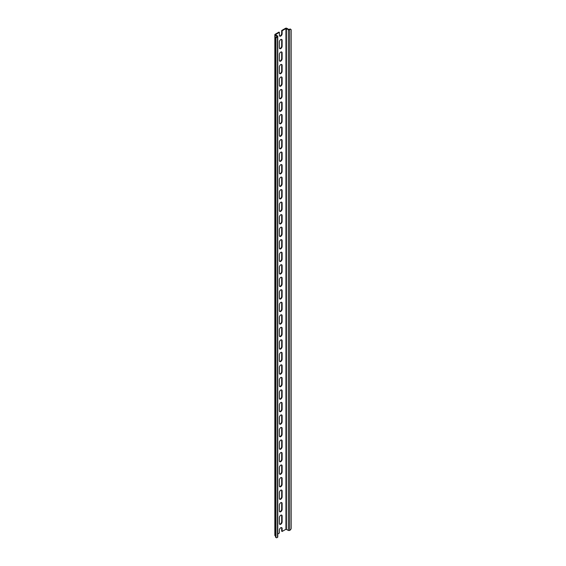 <?xml version="1.0" encoding="UTF-8"?>
<svg xmlns="http://www.w3.org/2000/svg" width="566" height="566" viewBox="0 0 566 566"><rect width="100%" height="100%" fill="white"/><g stroke="black" fill="none" stroke-linecap="round" stroke-linejoin="round"><path stroke-width="0.85" d="M289.636 530.37L289.636 29.68L290.054 29.439A1.557 0.899 120 0 1 290.832 29.361A1.557 0.899 120 0 1 291.157 30.076L291.157 528.227A1.557 0.899 120 0 1 290.054 530.13L289.636 530.37A0.92 0.531 180 0 1 288.335 530.37L285.95 529.245L282.116 531.46L281.684 531.212L281.684 528.283L282.116 528.531A1.931 1.118 120 0 0 281.712 527.646A1.931 1.118 120 0 0 280.75 527.745A1.931 1.118 120 0 0 279.385 530.109L279.385 533.038L277.764 533.971M280.75 515.23A1.931 1.118 120 0 0 279.385 517.593L279.385 523.451A1.931 1.118 120 0 0 279.781 524.335A1.931 1.118 120 0 0 281.274 523.819A1.931 1.118 120 0 0 282.116 521.873L282.116 516.015A1.931 1.118 120 0 0 281.712 515.131A1.931 1.118 120 0 0 280.75 515.23M280.75 502.707A1.931 1.118 120 0 0 279.385 505.077L279.385 510.935A1.931 1.118 120 0 0 279.781 511.82A1.931 1.118 120 0 0 281.274 511.303A1.931 1.118 120 0 0 282.116 509.358L282.116 503.499A1.931 1.118 120 0 0 281.712 502.615A1.931 1.118 120 0 0 280.75 502.707M280.75 490.191A1.931 1.118 120 0 0 279.385 492.554L279.385 498.413A1.931 1.118 120 0 0 279.781 499.297A1.931 1.118 120 0 0 281.274 498.78A1.931 1.118 120 0 0 282.116 496.842L282.116 490.984A1.931 1.118 120 0 0 281.712 490.099A1.931 1.118 120 0 0 280.75 490.191M280.75 477.676A1.931 1.118 120 0 0 279.385 480.039L279.385 485.897A1.931 1.118 120 0 0 279.781 486.781A1.931 1.118 120 0 0 281.274 486.265A1.931 1.118 120 0 0 282.116 484.319L282.116 478.461A1.931 1.118 120 0 0 281.712 477.577A1.931 1.118 120 0 0 280.75 477.676M280.75 465.16A1.931 1.118 120 0 0 279.385 467.523L279.385 473.381A1.931 1.118 120 0 0 279.781 474.266A1.931 1.118 120 0 0 281.274 473.749A1.931 1.118 120 0 0 282.116 471.803L282.116 465.945A1.931 1.118 120 0 0 281.712 465.061A1.931 1.118 120 0 0 280.75 465.16M280.75 452.637A1.931 1.118 120 0 0 279.385 455.007L279.385 460.865A1.931 1.118 120 0 0 279.781 461.75A1.931 1.118 120 0 0 281.274 461.233A1.931 1.118 120 0 0 282.116 459.288L282.116 453.43A1.931 1.118 120 0 0 281.712 452.545A1.931 1.118 120 0 0 280.75 452.637M280.75 440.122A1.931 1.118 120 0 0 279.385 442.485L279.385 448.35A1.931 1.118 120 0 0 279.781 449.227A1.931 1.118 120 0 0 281.274 448.711A1.931 1.118 120 0 0 282.116 446.772L282.116 440.914A1.931 1.118 120 0 0 281.712 440.03A1.931 1.118 120 0 0 280.75 440.122M280.75 427.606A1.931 1.118 120 0 0 279.385 429.969L279.385 435.827A1.931 1.118 120 0 0 279.781 436.711A1.931 1.118 120 0 0 281.274 436.195A1.931 1.118 120 0 0 282.116 434.249L282.116 428.391A1.931 1.118 120 0 0 281.712 427.507A1.931 1.118 120 0 0 280.75 427.606M280.75 415.09A1.931 1.118 120 0 0 279.385 417.453L279.385 423.311A1.931 1.118 120 0 0 279.781 424.196A1.931 1.118 120 0 0 281.274 423.679A1.931 1.118 120 0 0 282.116 421.734L282.116 415.876A1.931 1.118 120 0 0 281.712 414.991A1.931 1.118 120 0 0 280.75 415.09M280.75 402.567A1.931 1.118 120 0 0 279.385 404.938L279.385 410.796A1.931 1.118 120 0 0 279.781 411.68A1.931 1.118 120 0 0 281.274 411.164A1.931 1.118 120 0 0 282.116 409.218L282.116 403.36A1.931 1.118 120 0 0 281.712 402.476A1.931 1.118 120 0 0 280.75 402.567M280.75 390.052A1.931 1.118 120 0 0 279.385 392.422L279.385 398.28A1.931 1.118 120 0 0 279.781 399.164A1.931 1.118 120 0 0 281.274 398.641A1.931 1.118 120 0 0 282.116 396.702L282.116 390.844A1.931 1.118 120 0 0 281.712 389.96A1.931 1.118 120 0 0 280.75 390.052M280.75 377.536A1.931 1.118 120 0 0 279.385 379.899L279.385 385.757A1.931 1.118 120 0 0 279.781 386.642A1.931 1.118 120 0 0 281.274 386.125A1.931 1.118 120 0 0 282.116 384.18L282.116 378.321A1.931 1.118 120 0 0 281.712 377.437A1.931 1.118 120 0 0 280.75 377.536M280.75 365.02A1.931 1.118 120 0 0 279.385 367.384L279.385 373.242A1.931 1.118 120 0 0 279.781 374.126A1.931 1.118 120 0 0 281.274 373.61A1.931 1.118 120 0 0 282.116 371.664L282.116 365.806A1.931 1.118 120 0 0 281.712 364.921A1.931 1.118 120 0 0 280.75 365.02M280.75 352.498A1.931 1.118 120 0 0 279.385 354.868L279.385 360.726A1.931 1.118 120 0 0 279.781 361.61A1.931 1.118 120 0 0 281.274 361.094A1.931 1.118 120 0 0 282.116 359.148L282.116 353.29A1.931 1.118 120 0 0 281.712 352.406A1.931 1.118 120 0 0 280.75 352.498M280.75 339.982A1.931 1.118 120 0 0 279.385 342.352L279.385 348.21A1.931 1.118 120 0 0 279.781 349.095A1.931 1.118 120 0 0 281.274 348.571A1.931 1.118 120 0 0 282.116 346.633L282.116 340.774A1.931 1.118 120 0 0 281.712 339.89A1.931 1.118 120 0 0 280.75 339.982M280.75 327.466A1.931 1.118 120 0 0 279.385 329.829L279.385 335.688A1.931 1.118 120 0 0 279.781 336.572A1.931 1.118 120 0 0 281.274 336.055A1.931 1.118 120 0 0 282.116 334.11L282.116 328.252A1.931 1.118 120 0 0 281.712 327.367A1.931 1.118 120 0 0 280.75 327.466M280.75 314.951A1.931 1.118 120 0 0 279.385 317.314L279.385 323.172A1.931 1.118 120 0 0 279.781 324.056A1.931 1.118 120 0 0 281.274 323.54A1.931 1.118 120 0 0 282.116 321.594L282.116 315.736A1.931 1.118 120 0 0 281.712 314.852A1.931 1.118 120 0 0 280.75 314.951M280.75 302.428A1.931 1.118 120 0 0 279.385 304.798L279.385 310.656A1.931 1.118 120 0 0 279.781 311.541A1.931 1.118 120 0 0 281.274 311.024A1.931 1.118 120 0 0 282.116 309.078L282.116 303.22A1.931 1.118 120 0 0 281.712 302.336A1.931 1.118 120 0 0 280.75 302.428M280.75 289.912A1.931 1.118 120 0 0 279.385 292.282L279.385 298.14A1.931 1.118 120 0 0 279.781 299.025A1.931 1.118 120 0 0 281.274 298.501A1.931 1.118 120 0 0 282.116 296.563L282.116 290.705A1.931 1.118 120 0 0 281.712 289.82A1.931 1.118 120 0 0 280.75 289.912M280.75 277.397A1.931 1.118 120 0 0 279.385 279.76L279.385 285.618A1.931 1.118 120 0 0 279.781 286.502A1.931 1.118 120 0 0 281.274 285.986A1.931 1.118 120 0 0 282.116 284.04L282.116 278.182A1.931 1.118 120 0 0 281.712 277.298A1.931 1.118 120 0 0 280.75 277.397M280.75 264.881A1.931 1.118 120 0 0 279.385 267.244L279.385 273.102A1.931 1.118 120 0 0 279.781 273.986A1.931 1.118 120 0 0 281.274 273.47A1.931 1.118 120 0 0 282.116 271.524L282.116 265.666A1.931 1.118 120 0 0 281.712 264.782A1.931 1.118 120 0 0 280.75 264.881M280.75 252.358A1.931 1.118 120 0 0 279.385 254.728L279.385 260.586A1.931 1.118 120 0 0 279.781 261.471A1.931 1.118 120 0 0 281.274 260.954A1.931 1.118 120 0 0 282.116 259.009L282.116 253.151A1.931 1.118 120 0 0 281.712 252.266A1.931 1.118 120 0 0 280.75 252.358M280.75 239.843A1.931 1.118 120 0 0 279.385 242.213L279.385 248.071A1.931 1.118 120 0 0 279.781 248.955A1.931 1.118 120 0 0 281.274 248.432A1.931 1.118 120 0 0 282.116 246.493L282.116 240.635A1.931 1.118 120 0 0 281.712 239.751A1.931 1.118 120 0 0 280.75 239.843M280.75 227.327A1.931 1.118 120 0 0 279.385 229.69L279.385 235.548A1.931 1.118 120 0 0 279.781 236.432A1.931 1.118 120 0 0 281.274 235.916A1.931 1.118 120 0 0 282.116 233.97L282.116 228.112A1.931 1.118 120 0 0 281.712 227.228A1.931 1.118 120 0 0 280.75 227.327M280.75 214.811A1.931 1.118 120 0 0 279.385 217.174L279.385 223.032A1.931 1.118 120 0 0 279.781 223.917A1.931 1.118 120 0 0 281.274 223.4A1.931 1.118 120 0 0 282.116 221.455L282.116 215.596A1.931 1.118 120 0 0 281.712 214.712A1.931 1.118 120 0 0 280.75 214.811M280.75 202.288A1.931 1.118 120 0 0 279.385 204.659L279.385 210.517A1.931 1.118 120 0 0 279.781 211.401A1.931 1.118 120 0 0 281.274 210.885A1.931 1.118 120 0 0 282.116 208.939L282.116 203.081A1.931 1.118 120 0 0 281.712 202.196A1.931 1.118 120 0 0 280.75 202.288M280.75 189.773A1.931 1.118 120 0 0 279.385 192.143L279.385 198.001A1.931 1.118 120 0 0 279.781 198.885A1.931 1.118 120 0 0 281.274 198.362A1.931 1.118 120 0 0 282.116 196.423L282.116 190.565A1.931 1.118 120 0 0 281.712 189.681A1.931 1.118 120 0 0 280.75 189.773M280.75 177.257A1.931 1.118 120 0 0 279.385 179.62L279.385 185.478A1.931 1.118 120 0 0 279.781 186.363A1.931 1.118 120 0 0 281.274 185.846A1.931 1.118 120 0 0 282.116 183.9L282.116 178.042A1.931 1.118 120 0 0 281.712 177.158A1.931 1.118 120 0 0 280.75 177.257M280.75 164.741A1.931 1.118 120 0 0 279.385 167.104L279.385 172.963A1.931 1.118 120 0 0 279.781 173.847A1.931 1.118 120 0 0 281.274 173.33A1.931 1.118 120 0 0 282.116 171.385L282.116 165.527A1.931 1.118 120 0 0 281.712 164.642A1.931 1.118 120 0 0 280.75 164.741M280.75 152.226A1.931 1.118 120 0 0 279.385 154.589L279.385 160.447A1.931 1.118 120 0 0 279.781 161.331A1.931 1.118 120 0 0 281.274 160.815A1.931 1.118 120 0 0 282.116 158.869L282.116 153.011A1.931 1.118 120 0 0 281.712 152.127A1.931 1.118 120 0 0 280.75 152.226M280.75 139.703A1.931 1.118 120 0 0 279.385 142.073L279.385 147.931A1.931 1.118 120 0 0 279.781 148.816A1.931 1.118 120 0 0 281.274 148.292A1.931 1.118 120 0 0 282.116 146.353L282.116 140.495A1.931 1.118 120 0 0 281.712 139.611A1.931 1.118 120 0 0 280.75 139.703M280.75 127.187A1.931 1.118 120 0 0 279.385 129.55L279.385 135.408A1.931 1.118 120 0 0 279.781 136.293A1.931 1.118 120 0 0 281.274 135.776A1.931 1.118 120 0 0 282.116 133.831L282.116 127.973A1.931 1.118 120 0 0 281.712 127.088A1.931 1.118 120 0 0 280.75 127.187M280.75 114.672A1.931 1.118 120 0 0 279.385 117.035L279.385 122.893A1.931 1.118 120 0 0 279.781 123.777A1.931 1.118 120 0 0 281.274 123.261A1.931 1.118 120 0 0 282.116 121.315L282.116 115.457A1.931 1.118 120 0 0 281.712 114.573A1.931 1.118 120 0 0 280.75 114.672M280.75 102.156A1.931 1.118 120 0 0 279.385 104.519L279.385 110.377A1.931 1.118 120 0 0 279.781 111.261A1.931 1.118 120 0 0 281.274 110.745A1.931 1.118 120 0 0 282.116 108.799L282.116 102.941A1.931 1.118 120 0 0 281.712 102.057A1.931 1.118 120 0 0 280.75 102.156M280.75 89.633A1.931 1.118 120 0 0 279.385 92.003L279.385 97.861A1.931 1.118 120 0 0 279.781 98.746A1.931 1.118 120 0 0 281.274 98.229A1.931 1.118 120 0 0 282.116 96.284L282.116 90.426A1.931 1.118 120 0 0 281.712 89.541A1.931 1.118 120 0 0 280.75 89.633M280.75 77.118A1.931 1.118 120 0 0 279.385 79.481L279.385 85.339A1.931 1.118 120 0 0 279.781 86.223A1.931 1.118 120 0 0 281.274 85.707A1.931 1.118 120 0 0 282.116 83.768L282.116 77.91A1.931 1.118 120 0 0 281.712 77.026A1.931 1.118 120 0 0 280.75 77.118M280.75 64.602A1.931 1.118 120 0 0 279.385 66.965L279.385 72.823A1.931 1.118 120 0 0 279.781 73.707A1.931 1.118 120 0 0 281.274 73.191A1.931 1.118 120 0 0 282.116 71.245L282.116 65.387A1.931 1.118 120 0 0 281.712 64.503A1.931 1.118 120 0 0 280.75 64.602M280.75 52.086A1.931 1.118 120 0 0 279.385 54.449L279.385 60.307A1.931 1.118 120 0 0 279.781 61.192A1.931 1.118 120 0 0 281.274 60.675A1.931 1.118 120 0 0 282.116 58.73L282.116 52.871A1.931 1.118 120 0 0 281.712 51.987A1.931 1.118 120 0 0 280.75 52.086M280.75 39.563A1.931 1.118 120 0 0 279.385 41.934L279.385 47.792A1.931 1.118 120 0 0 279.781 48.676A1.931 1.118 120 0 0 281.274 48.16A1.931 1.118 120 0 0 282.116 46.214L282.116 40.356A1.931 1.118 120 0 0 281.712 39.471A1.931 1.118 120 0 0 280.75 39.563M275.543 536.009L275.111 535.754A0.92 0.531 0 0 1 274.843 535.379L274.843 34.682A0.92 0.531 0 0 1 275.111 34.307L278.953 32.092L279.385 32.34L275.458 34.682L277.496 35.934A0.92 0.531 180 0 1 277.764 36.309A0.92 0.531 180 0 1 277.496 36.684L277.078 36.924A1.557 0.899 120 0 0 275.982 38.835L275.543 38.587A1.557 0.899 -60 0 1 276.647 36.677L277.078 36.924M290.054 29.439L288.773 29.425L286.82 28.3A0.92 0.531 0 0 0 285.519 28.3L281.684 30.514L282.116 30.769L285.95 28.548L288.335 29.68A0.92 0.531 180 0 0 289.636 29.68M274.843 34.682A0.92 0.531 0 0 0 275.111 35.057L277.064 36.189L276.647 36.677M277.764 36.309L277.764 537.007A0.92 0.531 180 0 1 277.496 537.382L277.078 537.622A1.557 0.899 120 0 1 276.3 537.7A1.557 0.899 120 0 1 275.982 536.985L275.982 38.835M276.3 537.7L275.868 537.452A1.557 0.899 -60 0 1 275.543 536.738L275.543 38.587M279.59 35.991A1.931 1.118 120 0 0 280.977 35.233A1.931 1.118 120 0 0 281.684 33.444L281.684 30.514M281.684 528.283A1.931 1.118 120 0 0 281.472 527.569M279.59 524.166A1.931 1.118 120 0 0 280.977 523.409A1.931 1.118 120 0 0 281.684 521.626L281.684 515.768A1.931 1.118 120 0 0 281.472 515.046M279.59 511.65A1.931 1.118 120 0 0 280.977 510.893A1.931 1.118 120 0 0 281.684 509.103L281.684 503.245A1.931 1.118 120 0 0 281.472 502.53M279.59 499.134A1.931 1.118 120 0 0 280.977 498.377A1.931 1.118 120 0 0 281.684 496.587L281.684 490.729A1.931 1.118 120 0 0 281.472 490.015M279.59 486.611A1.931 1.118 120 0 0 280.977 485.854A1.931 1.118 120 0 0 281.684 484.072L281.684 478.213A1.931 1.118 120 0 0 281.472 477.499M279.59 474.096A1.931 1.118 120 0 0 280.977 473.339A1.931 1.118 120 0 0 281.684 471.556L281.684 465.698A1.931 1.118 120 0 0 281.472 464.976M279.59 461.58A1.931 1.118 120 0 0 280.977 460.823A1.931 1.118 120 0 0 281.684 459.033L281.684 453.175A1.931 1.118 120 0 0 281.472 452.46M279.59 449.064A1.931 1.118 120 0 0 280.977 448.307A1.931 1.118 120 0 0 281.684 446.517L281.684 440.659A1.931 1.118 120 0 0 281.472 439.945M279.59 436.549A1.931 1.118 120 0 0 280.977 435.785A1.931 1.118 120 0 0 281.684 434.002L281.684 428.144A1.931 1.118 120 0 0 281.472 427.429M279.59 424.026A1.931 1.118 120 0 0 280.977 423.269A1.931 1.118 120 0 0 281.684 421.486L281.684 415.628A1.931 1.118 120 0 0 281.472 414.906M279.59 411.51A1.931 1.118 120 0 0 280.977 410.753A1.931 1.118 120 0 0 281.684 408.963L281.684 403.105A1.931 1.118 120 0 0 281.472 402.391M279.59 398.995A1.931 1.118 120 0 0 280.977 398.238A1.931 1.118 120 0 0 281.684 396.448L281.684 390.59A1.931 1.118 120 0 0 281.472 389.875M279.59 386.479A1.931 1.118 120 0 0 280.977 385.715A1.931 1.118 120 0 0 281.684 383.932L281.684 378.074A1.931 1.118 120 0 0 281.472 377.359M279.59 373.956A1.931 1.118 120 0 0 280.977 373.199A1.931 1.118 120 0 0 281.684 371.416L281.684 365.558A1.931 1.118 120 0 0 281.472 364.837M279.59 361.441A1.931 1.118 120 0 0 280.977 360.684A1.931 1.118 120 0 0 281.684 358.894L281.684 353.035A1.931 1.118 120 0 0 281.472 352.321M279.59 348.925A1.931 1.118 120 0 0 280.977 348.168A1.931 1.118 120 0 0 281.684 346.378L281.684 340.52A1.931 1.118 120 0 0 281.472 339.805M279.59 336.409A1.931 1.118 120 0 0 280.977 335.645A1.931 1.118 120 0 0 281.684 333.862L281.684 328.004A1.931 1.118 120 0 0 281.472 327.29M279.59 323.886A1.931 1.118 120 0 0 280.977 323.129A1.931 1.118 120 0 0 281.684 321.346L281.684 315.488A1.931 1.118 120 0 0 281.472 314.767M279.59 311.371A1.931 1.118 120 0 0 280.977 310.614A1.931 1.118 120 0 0 281.684 308.831L281.684 302.973A1.931 1.118 120 0 0 281.472 302.251M279.59 298.855A1.931 1.118 120 0 0 280.977 298.098A1.931 1.118 120 0 0 281.684 296.308L281.684 290.45A1.931 1.118 120 0 0 281.472 289.735M279.59 286.339A1.931 1.118 120 0 0 280.977 285.575A1.931 1.118 120 0 0 281.684 283.792L281.684 277.934A1.931 1.118 120 0 0 281.472 277.22M279.59 273.817A1.931 1.118 120 0 0 280.977 273.06A1.931 1.118 120 0 0 281.684 271.277L281.684 265.419A1.931 1.118 120 0 0 281.472 264.704M279.59 261.301A1.931 1.118 120 0 0 280.977 260.544A1.931 1.118 120 0 0 281.684 258.761L281.684 252.903A1.931 1.118 120 0 0 281.472 252.181M279.59 248.785A1.931 1.118 120 0 0 280.977 248.028A1.931 1.118 120 0 0 281.684 246.238L281.684 240.38A1.931 1.118 120 0 0 281.472 239.666M279.59 236.27A1.931 1.118 120 0 0 280.977 235.513A1.931 1.118 120 0 0 281.684 233.723L281.684 227.865A1.931 1.118 120 0 0 281.472 227.15M279.59 223.747A1.931 1.118 120 0 0 280.977 222.99A1.931 1.118 120 0 0 281.684 221.207L281.684 215.349A1.931 1.118 120 0 0 281.472 214.634M279.59 211.231A1.931 1.118 120 0 0 280.977 210.474A1.931 1.118 120 0 0 281.684 208.691L281.684 202.833A1.931 1.118 120 0 0 281.472 202.112M279.59 198.716A1.931 1.118 120 0 0 280.977 197.959A1.931 1.118 120 0 0 281.684 196.169L281.684 190.31A1.931 1.118 120 0 0 281.472 189.596M279.59 186.2A1.931 1.118 120 0 0 280.977 185.443A1.931 1.118 120 0 0 281.684 183.653L281.684 177.795A1.931 1.118 120 0 0 281.472 177.08M279.59 173.677A1.931 1.118 120 0 0 280.977 172.92A1.931 1.118 120 0 0 281.684 171.137L281.684 165.279A1.931 1.118 120 0 0 281.472 164.565M279.59 161.161A1.931 1.118 120 0 0 280.977 160.404A1.931 1.118 120 0 0 281.684 158.621L281.684 152.763A1.931 1.118 120 0 0 281.472 152.042M279.59 148.646A1.931 1.118 120 0 0 280.977 147.889A1.931 1.118 120 0 0 281.684 146.099L281.684 140.241A1.931 1.118 120 0 0 281.472 139.526M279.59 136.13A1.931 1.118 120 0 0 280.977 135.373A1.931 1.118 120 0 0 281.684 133.583L281.684 127.725A1.931 1.118 120 0 0 281.472 127.01M279.59 123.607A1.931 1.118 120 0 0 280.977 122.85A1.931 1.118 120 0 0 281.684 121.067L281.684 115.209A1.931 1.118 120 0 0 281.472 114.495M279.59 111.092A1.931 1.118 120 0 0 280.977 110.335A1.931 1.118 120 0 0 281.684 108.552L281.684 102.694A1.931 1.118 120 0 0 281.472 101.972M279.59 98.576A1.931 1.118 120 0 0 280.977 97.819A1.931 1.118 120 0 0 281.684 96.029L281.684 90.171A1.931 1.118 120 0 0 281.472 89.456M279.59 86.06A1.931 1.118 120 0 0 280.977 85.303A1.931 1.118 120 0 0 281.684 83.513L281.684 77.655A1.931 1.118 120 0 0 281.472 76.941M279.59 73.538A1.931 1.118 120 0 0 280.977 72.781A1.931 1.118 120 0 0 281.684 70.998L281.684 65.14A1.931 1.118 120 0 0 281.472 64.425M279.59 61.022A1.931 1.118 120 0 0 280.977 60.265A1.931 1.118 120 0 0 281.684 58.482L281.684 52.624A1.931 1.118 120 0 0 281.472 51.902M279.59 48.506A1.931 1.118 120 0 0 280.977 47.749A1.931 1.118 120 0 0 281.684 45.959L281.684 40.101A1.931 1.118 120 0 0 281.472 39.387M289.622 29.184A1.557 0.899 -60 0 1 290.4 29.107L290.832 29.361M282.116 528.531L282.116 531.46M279.385 32.34L279.385 35.269A1.931 1.118 120 0 0 279.781 36.153A1.931 1.118 120 0 0 281.274 35.637A1.931 1.118 120 0 0 282.116 33.698L282.116 30.769M275.111 535.754L275.111 35.057M288.335 530.37L288.335 29.68M286.389 529.245L286.389 28.548M285.95 529.245L285.95 28.548M277.496 537.382L277.496 36.684M275.543 536.738L275.982 536.985M281.684 33.444L282.116 33.698M281.684 45.959L282.116 46.214M281.684 40.101L282.116 40.356M281.684 58.482L282.116 58.73M281.684 52.624L282.116 52.871M281.684 70.998L282.116 71.245M281.684 65.14L282.116 65.387M281.684 83.513L282.116 83.768M281.684 77.655L282.116 77.91M281.684 96.029L282.116 96.284M281.684 90.171L282.116 90.426M281.684 108.552L282.116 108.799M281.684 102.694L282.116 102.941M281.684 121.067L282.116 121.315M281.684 115.209L282.116 115.457M281.684 133.583L282.116 133.831M281.684 127.725L282.116 127.973M281.684 146.099L282.116 146.353M281.684 140.241L282.116 140.495M281.684 158.621L282.116 158.869M281.684 152.763L282.116 153.011M281.684 171.137L282.116 171.385M281.684 165.279L282.116 165.527M281.684 183.653L282.116 183.9M281.684 177.795L282.116 178.042M281.684 196.169L282.116 196.423M281.684 190.31L282.116 190.565M281.684 208.691L282.116 208.939M281.684 202.833L282.116 203.081M281.684 221.207L282.116 221.455M281.684 215.349L282.116 215.596M281.684 233.723L282.116 233.97M281.684 227.865L282.116 228.112M281.684 246.238L282.116 246.493M281.684 240.38L282.116 240.635M281.684 258.761L282.116 259.009M281.684 252.903L282.116 253.151M281.684 271.277L282.116 271.524M281.684 265.419L282.116 265.666M281.684 283.792L282.116 284.04M281.684 277.934L282.116 278.182M281.684 296.308L282.116 296.563M281.684 290.45L282.116 290.705M281.684 308.831L282.116 309.078M281.684 302.973L282.116 303.22M281.684 321.346L282.116 321.594M281.684 315.488L282.116 315.736M281.684 333.862L282.116 334.11M281.684 328.004L282.116 328.252M281.684 346.378L282.116 346.633M281.684 340.52L282.116 340.774M281.684 358.894L282.116 359.148M281.684 353.035L282.116 353.29M281.684 371.416L282.116 371.664M281.684 365.558L282.116 365.806M281.684 383.932L282.116 384.18M281.684 378.074L282.116 378.321M281.684 396.448L282.116 396.702M281.684 390.59L282.116 390.844M281.684 408.963L282.116 409.218M281.684 403.105L282.116 403.36M281.684 421.486L282.116 421.734M281.684 415.628L282.116 415.876M281.684 434.002L282.116 434.249M281.684 428.144L282.116 428.391M281.684 446.517L282.116 446.772M281.684 440.659L282.116 440.914M281.684 459.033L282.116 459.288M281.684 453.175L282.116 453.43M281.684 471.556L282.116 471.803M281.684 465.698L282.116 465.945M281.684 484.072L282.116 484.319M281.684 478.213L282.116 478.461M281.684 496.587L282.116 496.842M281.684 490.729L282.116 490.984M281.684 509.103L282.116 509.358M281.684 503.245L282.116 503.499M281.684 521.626L282.116 521.873M281.684 515.768L282.116 516.015"/></g></svg>
